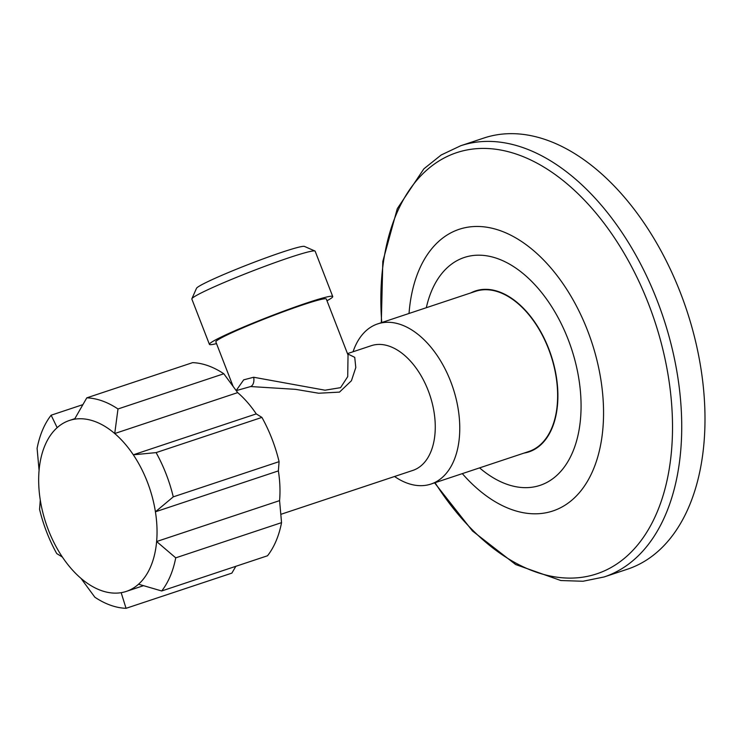 <?xml version="1.0" encoding="UTF-8"?>
<svg xmlns="http://www.w3.org/2000/svg" width="742" height="742" viewBox="0 0 742 742"><rect width="100%" height="100%" fill="white"/><g stroke="black" fill="none" stroke-linecap="round" stroke-linejoin="round"><path stroke-width="1.11" d="M191.872 298.757L196.5 288.304A58.024 3.701 -21.2 0 1 206.833 282.136A58.024 3.701 -21.2 0 1 265.033 258.188A58.024 3.701 -21.2 0 1 304.47 246.427L314.942 251.019A66.14 4.211 158.8 0 0 269.986 264.421A66.14 4.211 158.8 0 0 203.651 291.727A66.14 4.211 158.8 0 0 191.872 298.757A66.14 4.211 158.8 0 0 191.844 299.054L209.411 344.353A66.14 4.211 -21.2 0 1 221.218 337.026A66.14 4.211 -21.2 0 1 289.445 309.034A66.14 4.211 -21.2 0 1 332.731 296.522A66.14 4.211 -21.2 0 1 326.981 300.76M332.731 296.522L315.165 251.223A66.14 4.211 158.8 0 0 314.942 251.019M236.188 390.533L243.701 379.839L253.653 377.251L325.024 390.199L340.559 387.658L347.71 376.658L348.035 355.038M347.571 353.851L354.732 357.338L355.798 367.531L351.439 380.72L339.493 392.119L318.689 393.232L295.557 389.346L250.666 386.545L236.253 390.617M348.063 355.121L326.304 299.017A59.239 3.775 158.8 0 0 287.525 310.221A59.239 3.775 158.8 0 0 226.421 335.291A59.239 3.775 158.8 0 0 215.839 341.858L233.016 386.146M557.687 402.637A78.309 47.562 71.6 0 1 557.205 406.31L556.537 410.66A84.393 51.263 -108.4 0 0 548.524 348.87A84.393 51.263 -108.4 0 0 522.192 307.429A84.393 51.263 -108.4 0 0 475.539 291.337L377.669 323.902A84.393 51.263 71.6 0 1 450.654 381.425A84.393 51.263 71.6 0 1 430.954 484.062A84.393 51.263 71.6 0 1 394.549 476.494M430.954 484.062L528.823 451.498A84.393 51.263 -108.4 0 0 556.537 410.66M279.085 461.654A108.74 66.047 71.6 0 0 271.952 438.828A108.74 66.047 71.6 0 0 261.926 417.403L156.098 452.611A108.74 66.047 71.6 0 1 166.125 474.036A108.74 66.047 71.6 0 1 173.266 496.862L155.421 511.804A90.079 54.713 71.6 0 1 156.627 541.53L175.733 557.845A108.74 66.047 71.6 0 1 161.691 590.975L138.541 584.214A90.079 54.713 71.6 0 1 126.288 591.411A90.079 54.713 71.6 0 1 121.159 592.673A90.079 54.713 71.6 0 1 80.971 578.352A90.079 54.713 71.6 0 1 62.393 557.075A90.079 54.713 71.6 0 1 40.281 500.071A90.079 54.713 71.6 0 1 39.076 470.345A90.079 54.713 71.6 0 1 57.162 427.661A90.079 54.713 71.6 0 1 69.414 420.473A90.079 54.713 71.6 0 1 74.543 419.202A90.079 54.713 71.6 0 1 114.732 433.532A90.079 54.713 71.6 0 1 133.31 454.8A90.079 54.713 71.6 0 1 147.315 481.864A90.079 54.713 71.6 0 1 155.421 511.804L278.371 470.901L279.085 461.654L173.266 496.862M261.926 417.403L256.259 413.897L133.31 454.8L156.098 452.611M347.479 353.619L371.325 345.679A65.732 39.92 71.6 0 1 428.171 390.487A65.732 39.92 71.6 0 1 412.821 470.419L280.893 514.317M522.192 307.429L525.336 310.518A78.309 47.562 71.6 0 1 527.924 313.17M353.053 351.764A84.393 51.263 71.6 0 1 377.669 323.902M121.159 592.673L126.047 608.319A108.74 66.047 71.6 0 1 94.846 597.208L80.971 578.352M62.393 557.075L56.726 553.569A108.74 66.047 71.6 0 1 39.567 509.318L40.281 500.071M39.076 470.345L37.1 448.335A108.74 66.047 71.6 0 1 51.133 415.205L57.162 427.661M117.987 408.972L114.732 433.532L237.681 392.62L223.806 373.764L117.987 408.972A108.74 66.047 71.6 0 0 86.786 397.851L74.543 419.202M161.691 590.975L267.519 555.767A108.74 66.047 71.6 0 0 281.552 522.637L279.576 500.627L156.627 541.53A90.079 54.713 71.6 0 1 138.541 584.214M281.552 522.637L175.733 557.845M86.786 397.851L192.605 362.643A108.74 66.047 71.6 0 1 223.806 373.764M82.816 404.659L51.133 415.205M235.835 566.313L231.866 573.121L126.047 608.319M278.371 470.901A90.079 54.713 71.6 0 1 279.576 500.627M237.681 392.62A90.079 54.713 71.6 0 1 256.259 413.897M216.525 343.611A66.14 4.211 -21.2 0 1 209.411 344.353M470.762 292.932A84.801 51.504 71.6 0 1 475.409 290.957A84.801 51.504 71.6 0 1 548.746 348.759A84.801 51.504 71.6 0 1 528.944 451.878A84.801 51.504 71.6 0 1 524.047 453.084M604.155 576.951A227.219 138.003 71.6 0 0 657.199 300.64A227.219 138.003 71.6 0 0 460.689 145.757L483.969 138.012A227.219 138.003 71.6 0 1 680.47 292.895A227.219 138.003 71.6 0 1 627.426 569.207L604.155 576.951L583.008 581.255L560.85 580.532L515.69 564.56L472.487 530.984L434.599 482.847M250.666 386.545A8.116 5.018 81.8 0 0 253.653 377.251M435.035 482.699A221.932 134.794 -108.4 0 0 624.625 558.132A221.932 134.794 -108.4 0 0 648.564 303.96A221.932 134.794 -108.4 0 0 477.199 148.632A221.932 134.794 -108.4 0 0 381.75 322.538M479.592 467.877A120.074 72.929 -108.4 0 0 565.469 465.392A120.074 72.929 -108.4 0 0 568.112 339.335A120.074 72.929 -108.4 0 0 490.267 256.491A120.074 72.929 -108.4 0 0 426.316 307.717M409.027 313.467A148.419 90.144 71.6 0 1 482.959 226.746A148.419 90.144 71.6 0 1 587.534 330.478A148.419 90.144 71.6 0 1 578.89 493.226A148.419 90.144 71.6 0 1 462.312 473.628M545.036 439.691L545.648 439.487M495.591 291.077L496.212 290.873M74.84 418.664L69.414 420.473M143.466 585.688L126.288 591.411M460.689 145.757L441.193 154.985L423.877 168.833L397.285 208.678L382.807 261.444L381.314 322.687"/></g></svg>
